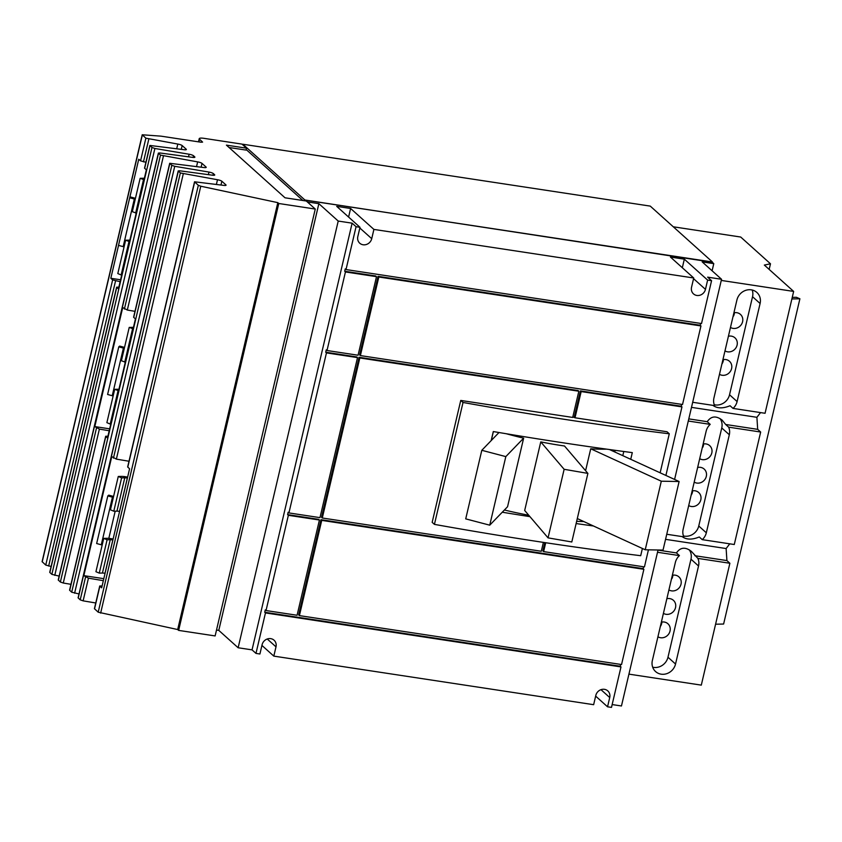<?xml version="1.0" encoding="UTF-8"?>
<svg xmlns="http://www.w3.org/2000/svg" width="842" height="842" viewBox="0 0 842 842"><rect width="100%" height="100%" fill="white"/><g stroke="black" fill="none" stroke-linecap="round" stroke-linejoin="round"><path stroke-width="1.26" d="M663.033 550.089L679.115 481.519L661.307 481.203L645.225 549.773L663.033 550.089M489.739 525.176L505.821 456.606L481.803 450.302L465.721 518.872L489.739 525.176L507.558 506.737L523.64 438.166L505.821 456.606M571.802 541.974L587.895 473.393L564.14 469.299L548.058 537.87L571.802 541.974M679.115 481.519L609.513 449.554M661.307 481.203L590.726 448.786A106.292 22.239 13.2 0 0 606.682 449.154M585.59 470.699L590.726 448.786M645.225 549.773L577.296 518.567M506.295 433.746A106.292 22.239 13.2 0 0 523.64 438.166M481.803 450.302L498.99 432.525M587.895 473.393L564.508 445.997A106.292 22.239 13.2 0 1 540.764 441.892L564.14 469.299M548.058 537.87L524.682 510.473L540.764 441.892M491.286 440.492L493.38 431.567M583.801 521.556A106.292 22.239 -166.8 0 1 576.654 521.324M528.755 515.241A106.292 22.239 -166.8 0 1 504.39 510.01M615.134 450.323L614.755 451.954M622.806 455.659L623.785 451.501M491.17 440.619L493.296 431.557A955.67 199.975 13.2 0 0 632.3 452.628L630.732 459.3M593.452 525.987A955.67 199.975 -166.8 0 1 576.128 523.556M529.955 516.651A955.67 199.975 -166.8 0 1 502.253 512.22M660.139 472.804L669.285 433.788A955.67 199.975 -166.8 0 1 463.026 402.465L434.43 524.377L432.167 522.335L460.753 400.434L572.697 417.432L578.843 391.225L359.829 357.966L322.297 517.998L541.301 551.257L543.385 542.385M463.026 402.465L460.753 400.434M434.43 524.377A955.67 199.975 13.2 0 0 640.699 555.699L642.393 548.468M572.823 416.885L575.012 417.779L667.022 431.757L669.285 433.788M545.7 542.732L543.627 551.605L542.869 550.931L544.816 542.606M321.739 520.377L320.981 519.693L643.12 568.624L643.877 569.297L321.739 520.377L299.405 615.618L298.647 614.934L320.981 519.693M318.665 519.346L319.423 520.019L288.364 515.304L287.606 514.63L318.665 519.346M264.714 612.25L620.228 666.243L620.986 666.917L265.472 612.923L264.714 612.25L265.272 609.871L266.03 610.545L297.079 615.26L319.423 520.019M356.755 356.934L357.513 357.608L326.454 352.893L325.707 352.219L356.755 356.934M287.606 514.63L288.164 512.241L288.922 512.925L319.981 517.641L357.513 357.608M375.743 275.976L376.5 276.66L345.441 271.945L344.694 271.261L375.743 275.976M325.707 352.219L326.264 349.83L327.012 350.514L358.071 355.229L376.5 276.66M581.159 391.572L580.401 390.898L681.22 406.212L681.967 406.886L581.159 391.572L575.012 417.779M574.255 417.106L580.401 390.898M359.829 357.966L359.071 357.282L578.086 390.541L578.843 391.225M322.297 517.998L321.539 517.314L359.071 357.282M378.816 277.007L378.058 276.334L359.629 354.903L360.387 355.587L682.525 404.507L700.954 325.938L378.816 277.007L360.387 355.587M702.46 446.902L702.712 447.376A8.252 7.536 131.9 0 0 703.638 443.934M691.124 495.243A8.252 7.536 131.9 0 0 692.65 490.802M722.92 359.66A8.252 7.536 -48.1 0 1 725.793 359.555A8.252 7.536 -48.1 0 1 729.467 361.271A8.252 7.536 -48.1 0 1 730.824 370.627A8.252 7.536 -48.1 0 1 722.11 375.258A8.252 7.536 -48.1 0 1 719.489 374.322M721.91 364.007A8.252 7.536 131.9 0 0 723.436 359.566M728.425 336.232A8.252 7.536 -48.1 0 1 731.288 336.126A8.252 7.536 -48.1 0 1 734.961 337.842A8.252 7.536 -48.1 0 1 736.318 347.188A8.252 7.536 -48.1 0 1 727.604 351.83A8.252 7.536 -48.1 0 1 724.983 350.882M703.133 444.029A8.252 7.536 -48.1 0 1 706.006 443.923A8.252 7.536 -48.1 0 1 709.68 445.639A8.252 7.536 -48.1 0 1 711.037 454.996A8.252 7.536 -48.1 0 1 702.323 459.627A8.252 7.536 -48.1 0 1 699.702 458.69M692.145 490.897A8.252 7.536 -48.1 0 1 695.008 490.791A8.252 7.536 -48.1 0 1 698.681 492.507A8.252 7.536 -48.1 0 1 700.039 501.864A8.252 7.536 -48.1 0 1 691.324 506.495A8.252 7.536 -48.1 0 1 688.703 505.558M697.639 467.468A8.252 7.536 -48.1 0 1 700.512 467.363A8.252 7.536 -48.1 0 1 704.175 469.078A8.252 7.536 -48.1 0 1 705.543 478.424A8.252 7.536 -48.1 0 1 696.829 483.066A8.252 7.536 -48.1 0 1 694.208 482.119M672.358 575.265A8.252 7.536 -48.1 0 1 675.221 575.16A8.252 7.536 -48.1 0 1 678.894 576.875A8.252 7.536 -48.1 0 1 680.252 586.232A8.252 7.536 -48.1 0 1 671.537 590.863A8.252 7.536 -48.1 0 1 668.916 589.926M671.684 578.138L671.927 578.612A8.252 7.536 131.9 0 0 672.863 575.17M666.864 598.704A8.252 7.536 -48.1 0 1 669.727 598.599A8.252 7.536 -48.1 0 1 673.4 600.314A8.252 7.536 -48.1 0 1 674.758 609.661A8.252 7.536 -48.1 0 1 666.043 614.302A8.252 7.536 -48.1 0 1 663.422 613.355M371.732 238.686A7.504 6.852 -48.1 0 1 366.744 244.359A7.504 6.852 -48.1 0 1 359.755 243.212A7.504 6.852 -48.1 0 1 357.818 236.57L359.997 227.298L336.705 206.364L350.609 208.479L373.901 229.413L371.732 238.686L359.829 227.993M705.459 289.364A7.504 6.852 -48.1 0 1 700.47 295.047A7.504 6.852 -48.1 0 1 693.492 293.89A7.504 6.852 -48.1 0 1 691.545 287.259L693.724 277.986L670.432 257.052L684.336 259.168L707.627 280.091L705.459 289.364L693.566 278.681M288.922 512.925L326.454 352.893M266.03 610.545L288.364 515.304M327.012 350.514L345.441 271.945M238.139 647.761L338.221 221.057L318.865 203.669L218.783 630.374L238.139 647.761L252.042 649.866L255.979 653.403L259.915 654.002L262.094 644.73A7.504 6.852 -48.1 0 1 267.072 639.057A7.504 6.852 -48.1 0 1 274.06 640.204A7.504 6.852 -48.1 0 1 275.997 646.845L273.818 656.118L593.642 704.691L595.82 695.418A7.504 6.852 -48.1 0 1 600.799 689.735A7.504 6.852 -48.1 0 1 607.787 690.893A7.504 6.852 -48.1 0 1 609.724 697.534L607.545 706.796L595.652 696.113M378.058 276.334L700.207 325.254L700.954 325.938M344.694 271.261L345.252 268.882L346.009 269.556L701.512 323.549L711.574 280.691L707.627 280.091M299.405 615.618L621.543 664.538L643.877 569.297M543.627 551.605L644.435 566.919L648.445 549.826M681.967 406.886L665.896 475.446M681.641 404.37L681.22 406.212M700.628 323.423L700.207 325.254M620.659 664.401L620.228 666.243M643.551 566.782L643.12 568.624M660.349 626.48A8.252 7.536 131.9 0 0 661.865 622.038M661.359 622.133A8.252 7.536 -48.1 0 1 664.233 622.028A8.252 7.536 -48.1 0 1 667.906 623.743A8.252 7.536 -48.1 0 1 669.264 633.1A8.252 7.536 -48.1 0 1 660.549 637.731A8.252 7.536 -48.1 0 1 657.928 636.794M715.584 624.217L723.615 624.038L799.9 298.784L796.332 297.279L792.248 297.373M733.245 315.666L733.487 316.139A8.252 7.536 131.9 0 0 734.424 312.698M733.919 312.792A8.252 7.536 -48.1 0 1 736.782 312.687A8.252 7.536 -48.1 0 1 740.455 314.403A8.252 7.536 -48.1 0 1 741.823 323.76A8.252 7.536 -48.1 0 1 733.108 328.391A8.252 7.536 -48.1 0 1 730.477 327.454M144.035 179.725L140.14 178.325L132.32 211.668L136.215 213.058M135.657 213.068L143.477 179.735M140.14 178.325L143.308 178.262A9.378 1.958 -166.8 0 1 144.371 178.283M135.236 199.259A9.378 1.958 -166.8 0 1 134.331 199.028L129.7 197.775L130.626 197.007L135.257 198.259A4.778 1 13.2 0 0 135.457 198.312M229.056 147.508L246.064 150.087L246.517 148.181L241.97 144.108L204.006 138.341A7.104 1.484 13.2 0 0 199.238 138.646A7.104 1.484 13.2 0 0 199.575 139.267L202.596 142.109L200.922 142.214L161.759 136.267A5.505 1.147 13.2 0 0 160.612 136.13L142.224 134.773L145.876 138.172L140.561 160.854L138.751 159.233L118.522 245.39L123.164 246.643A9.378 1.958 13.2 0 0 124.069 246.874M129.51 241.633L125.626 240.233L128.784 240.17A9.378 1.958 -166.8 0 1 129.857 240.18M125.626 240.233L117.806 273.566L121.143 274.976L128.963 241.643M121.143 274.976L121.701 274.966M133.11 328.812L129.226 327.412L121.406 360.744L125.3 362.144M124.742 362.155L132.562 328.822M129.226 327.412L132.383 327.349A9.378 1.958 -166.8 0 1 133.457 327.359M124.311 348.335A9.378 1.958 -166.8 0 1 123.406 348.104L118.775 346.851L119.701 346.094L124.332 347.346A4.778 1 13.2 0 0 124.532 347.399M118.775 346.851L107.608 394.477L112.239 395.729A9.378 1.958 13.2 0 0 113.144 395.961M118.596 390.709L114.701 389.32L117.869 389.246A9.378 1.958 -166.8 0 1 118.933 389.267M114.701 389.32L106.881 422.652L110.218 424.063L118.038 390.73M110.218 424.063L110.776 424.052M127.405 478.077L127.342 478.056A4.778 1 13.2 0 0 124.774 477.803L121.606 477.877L118.269 476.467L110.449 509.799L113.786 511.21L116.954 511.147A4.778 1 -166.8 0 1 119.522 511.399L119.585 511.41M113.786 511.21L121.606 477.877M118.269 476.467L121.437 476.404A9.378 1.958 -166.8 0 1 126.479 476.898L127.637 477.109M113.365 497.39A9.378 1.958 -166.8 0 1 112.46 497.159L107.818 495.906L108.755 495.149L113.386 496.401A4.778 1 13.2 0 0 113.586 496.454M107.818 495.906L96.651 543.532L101.282 544.785A9.378 1.958 13.2 0 0 102.187 545.016M112.881 539.975L112.817 539.964A4.778 1 13.2 0 0 110.249 539.711L107.092 539.785L103.745 538.375L106.913 538.312A9.378 1.958 -166.8 0 1 111.954 538.806L113.112 539.017M103.745 538.375L95.935 571.707L99.272 573.118L102.429 573.044A4.778 1 -166.8 0 1 104.997 573.297L105.071 573.318M99.272 573.118L107.092 539.785M714.248 404.728A12.504 11.42 131.9 0 0 729.54 394.761L752.538 296.71A12.504 11.42 131.9 0 0 752.211 290.016M683.462 535.965A12.504 11.42 131.9 0 0 698.755 525.997L721.752 427.947A12.504 11.42 131.9 0 0 720.026 418.558M729.319 434.746L706.322 532.797A12.504 11.42 -48.1 0 1 702.249 539.648L734.277 544.511L760.663 432.03L728.635 427.157A12.504 11.42 -48.1 0 1 729.319 434.746L721.752 427.947M652.687 667.201A12.504 11.42 131.9 0 0 667.98 657.234L690.977 559.183A12.504 11.42 131.9 0 0 689.24 549.794M684.336 259.168L682.325 267.735M350.609 208.479L348.599 217.057M373.901 229.413L693.724 277.986M346.009 269.556L356.061 226.698L359.997 227.298M252.042 649.866L352.124 223.172L338.221 221.057M356.061 226.698L352.124 223.172M255.979 653.403L265.472 612.923M273.818 656.118L261.925 645.425M607.545 706.796L611.492 707.396L620.986 666.917M306.299 201.028L305.351 200.175L711.848 261.904L713.774 263.641L702.186 261.883L721.541 279.27L707.638 277.155L711.574 280.691M612.155 704.565L621.459 705.975L658.044 550.005M721.541 279.27L674.589 479.435M713.774 263.641L712.1 270.787M799.9 298.784L791.869 298.963M658.012 550.121L676.452 552.92L679.431 555.604L657.507 552.268M694.882 555.72L726.909 560.583L729.877 563.266L697.86 558.393L691.377 551.384C685.346 546.732 680.368 547.247 676.452 552.92M729.761 543.827L726.13 548.542L726.909 560.583M726.13 548.542L665.559 539.343M682.241 536.607L682.441 536.807C686.619 539.785 692.229 539.838 699.27 536.975L702.249 539.648M728.635 427.157L725.657 424.484L757.684 429.346L760.663 432.03M688.798 418.884L707.227 421.684L710.206 424.368L688.293 421.032M725.657 424.484L722.162 420.147C716.121 415.495 711.143 416.011 707.227 421.684M760.547 412.591L756.905 417.306L757.684 429.346M756.905 417.306L691.492 407.37M713.016 405.37L713.227 405.57C717.405 408.549 723.015 408.602 730.056 405.739L733.035 408.412L765.062 413.275L793.648 291.416L764.336 265.072L770.483 263.788L769.156 269.419M692.692 402.287L714.605 405.612A12.504 11.42 -48.1 0 1 713.921 398.034L736.918 299.984A12.504 11.42 -48.1 0 1 745.233 290.522A12.504 11.42 -48.1 0 1 756.863 292.448A12.504 11.42 -48.1 0 1 760.094 303.499L737.097 401.56A12.504 11.42 -48.1 0 1 733.035 408.412M666.748 534.26L683.82 536.849A12.504 11.42 -48.1 0 1 683.146 529.271L706.143 431.22A12.504 11.42 -48.1 0 1 710.206 424.368M697.86 558.393A12.504 11.42 -48.1 0 1 698.534 565.982L675.537 664.033A12.504 11.42 -48.1 0 1 667.232 673.495A12.504 11.42 -48.1 0 1 655.592 671.569A12.504 11.42 -48.1 0 1 652.361 660.507L675.358 562.456A12.504 11.42 -48.1 0 1 679.431 555.604M307.33 201.912L318.865 203.669M216.52 630.027L218.783 630.374M628.932 674.137L701.302 685.125L729.877 563.266M721.268 280.428L793.648 291.416M304.73 200.785L304.909 200.007L712.248 262.262M305.193 200.859L305.351 200.175M673.284 226.793L740.707 237.034L770.483 263.788M304.909 200.007L242.843 144.235L650.266 206.111L712.332 261.883M246.19 149.55L302.899 200.512M242.843 144.235L242.717 144.771M120.574 279.765L110.828 278.281L118.543 245.39M145.876 138.172L177.809 144.066A3.747 0.789 -166.8 0 1 182.167 145.571L186.198 149.192A3.747 0.789 -166.8 0 1 186.366 149.518A3.747 0.789 -166.8 0 1 184.093 149.718L149.855 145.445L144.54 168.137L146.35 169.874L118.427 288.922L116.617 287.185L118.838 287.143M120.122 281.681L112.639 279.902L110.828 278.281M140.561 160.854L145.908 162.274M109.649 428.841L94.799 426.589L122.721 307.541L127.31 310.045L134.973 311.34M149.855 145.445L151.981 147.466L154.886 148.476L189.134 154.244A3.747 0.789 -166.8 0 1 193.502 155.749L194.713 156.844A3.747 0.789 -166.8 0 1 194.891 157.17A3.747 0.789 -166.8 0 1 192.607 157.37L159.896 152.97L158.37 153.097L160.496 155.117L197.649 161.896A3.747 0.789 -166.8 0 1 202.017 163.401L206.037 167.021A3.747 0.789 -166.8 0 1 206.216 167.347A3.747 0.789 -166.8 0 1 203.932 167.547L169.705 163.285L133.604 317.202L135.425 318.95L107.502 438.008L105.682 436.251L107.923 436.219M109.207 430.757L99.377 429.094L94.799 426.589M103.808 578.675L83.842 575.644L111.765 456.596L116.364 459.122L128.994 461.248M169.705 163.285L171.831 165.306L174.736 166.306L208.984 172.073A3.747 0.789 -166.8 0 1 213.342 173.589L214.552 174.673A3.747 0.789 -166.8 0 1 214.731 174.999A3.747 0.789 -166.8 0 1 212.458 175.199L179.735 170.8L178.22 170.937L180.346 172.957L217.499 179.735A3.747 0.789 -166.8 0 1 221.856 181.24L225.888 184.851A3.747 0.789 -166.8 0 1 226.056 185.187A3.747 0.789 -166.8 0 1 223.783 185.377L194.544 181.788L127.658 466.942L129.584 468.783L101.661 587.832L99.735 585.99L102.093 585.979M103.334 580.675L88.442 578.17L83.842 575.644M194.544 181.788L198.333 185.303L200.775 186.219L277.818 202.648L278.765 203.501L315.266 209.048L306.341 201.028L285.017 197.796L226.414 145.129L246.517 148.181M142.224 134.773L42.1 561.667L45.752 565.066L51.109 566.477M116.617 287.185L49.731 572.339L51.857 574.36L59.161 576.107M158.37 153.097L58.245 579.991L60.371 582.011L63.276 583.022L70.949 584.316M105.682 436.251L69.581 590.179L71.696 592.2L79.001 593.936M178.22 170.937L78.096 597.831L80.211 599.851L83.126 600.851L95.746 602.977M99.735 585.99L94.42 608.682L98.209 612.197L177.683 629.542L178.641 630.395L215.131 635.931L315.266 209.048M277.818 202.648L177.683 629.542M278.765 203.501L178.641 630.395M600.977 689.672L609.724 697.534M267.251 638.994L275.997 646.845M134.331 199.028L123.164 246.643M123.406 348.104L112.239 395.729M119.522 511.399L127.342 478.056M116.954 511.147L124.774 477.803M112.46 497.159L101.282 544.785M115.196 511.178L108.818 538.375M104.997 573.297L112.817 539.964M102.429 573.044L110.249 539.711M706.322 532.797L698.755 525.997M737.097 401.56L729.54 394.761M760.094 303.499L752.538 296.71M675.537 664.033L667.98 657.234M698.534 565.982L690.977 559.183M194.66 182.009L127.773 467.163M225.888 184.851L225.761 185.398M221.856 181.24L220.983 184.998M217.499 179.735L216.405 184.387M183.251 173.957L116.364 459.122M180.346 172.957L113.459 458.111M169.821 163.495L133.72 317.423M206.037 167.021L205.911 167.569M202.017 163.401L201.133 167.169M197.649 161.896L196.554 166.558M163.411 156.128L127.31 310.045M160.496 155.117L124.395 309.046M149.971 145.666L144.656 168.347M186.198 149.192L186.071 149.729M182.167 145.571L181.283 149.339M177.809 144.066L176.715 148.718M148.792 139.172L143.466 161.864M199.575 139.267L198.954 141.919M142.34 134.994L42.216 561.888M112.639 279.902L45.752 565.066M115.543 280.912L48.657 566.066M116.733 287.406L49.846 572.56M151.981 147.466L51.857 574.36M154.886 148.476L54.762 575.37M189.134 154.244L188.534 156.822M193.502 155.749L193.113 157.422M194.713 156.844L194.586 157.391M158.496 153.318L58.361 580.212M96.472 428.094L60.371 582.011M99.377 429.094L63.276 583.022M105.797 436.472L69.697 590.389M171.831 165.306L71.696 592.2M174.736 166.306L74.612 593.2M208.984 172.073L208.374 174.652M213.342 173.589L212.952 175.252M214.552 174.673L214.426 175.22M178.336 171.147L78.211 598.041M85.537 577.159L80.211 599.851M88.442 578.17L83.126 600.851M99.851 586.211L94.536 608.892M198.333 185.303L98.209 612.197M200.775 186.219L100.64 613.113M199.238 138.646L198.491 141.845"/></g></svg>
